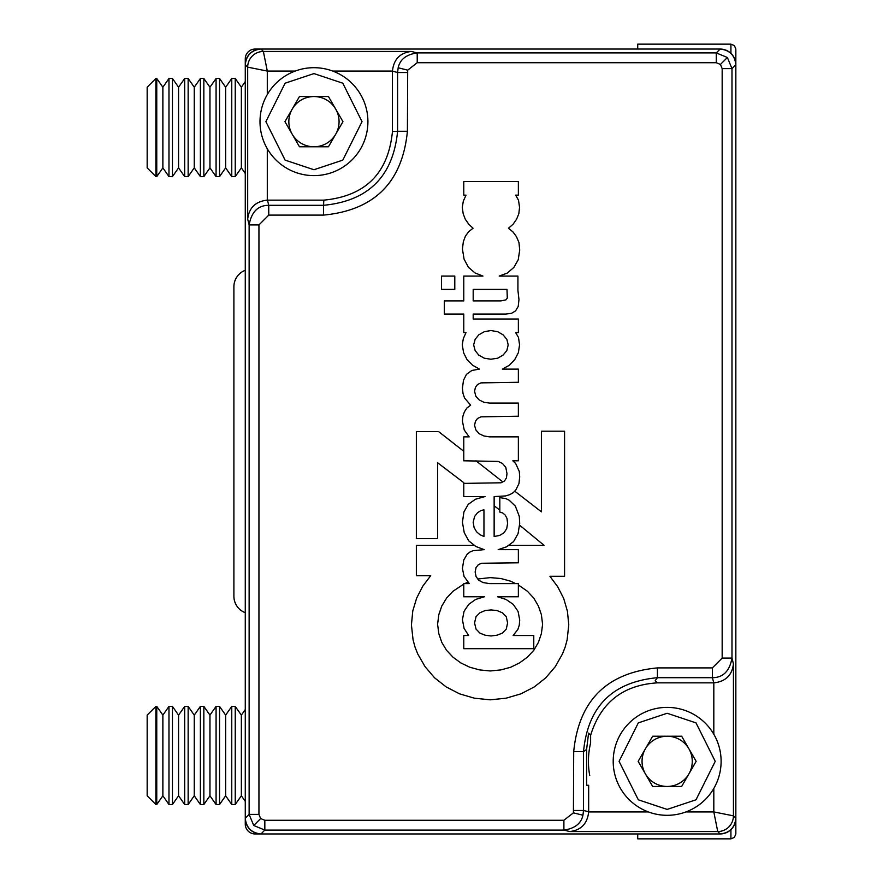 <?xml version="1.0" encoding="UTF-8"?>
<svg xmlns="http://www.w3.org/2000/svg" width="883" height="883" viewBox="0 0 883 883"><rect width="100%" height="100%" fill="white"/><g stroke="black" fill="none" stroke-linecap="round" stroke-linejoin="round"><path stroke-width="1.32" d="M367.913 121.655A53.962 53.962 0 0 1 313.951 175.618A53.962 53.962 0 0 1 259.999 121.655A53.962 53.962 0 0 1 313.951 67.693A53.962 53.962 0 0 1 367.913 121.655M292.207 109.095A25.121 25.121 0 0 0 313.951 146.777A25.121 25.121 0 0 0 335.706 109.095A25.121 25.121 0 0 0 292.207 109.095M328.454 146.777L299.458 146.777L284.955 121.655L299.458 96.545L328.454 96.545L342.957 121.655L328.454 146.777M637.725 833.949L637.725 838.85L730.925 838.85L734.391 837.415L735.837 833.949L735.837 49.051L734.391 45.585L730.925 44.15L730.925 53.355M245.275 81.611L241.357 87.218L241.357 167.869L245.275 173.476M241.357 87.218L235.242 78.488L235.242 176.6L241.357 167.869M231.765 176.6L225.651 167.869L225.651 87.218L231.765 78.488L231.765 176.6L235.242 176.6M225.651 87.218L219.547 78.488L219.547 176.6L225.651 167.869M216.07 176.6L209.955 167.869L209.955 87.218L216.07 78.488L216.07 176.6L219.547 176.6M209.955 87.218L203.841 78.488L203.841 176.6L209.955 167.869M200.375 176.6L194.26 167.869L194.26 87.218L200.375 78.488L200.375 176.6L203.841 176.6M194.26 87.218L188.145 78.488L188.145 176.6L194.26 167.869M184.679 176.6L178.565 167.869L178.565 87.218L184.679 78.488L184.679 176.6L188.145 176.6M178.565 87.218L172.45 78.488L172.45 176.6L178.565 167.869M168.973 176.6L162.869 167.869L162.869 87.218L168.973 78.488L168.973 176.6L172.45 176.6M162.869 87.218L156.755 78.488L156.755 176.6L162.869 167.869M155.894 176.6L147.163 167.869L147.163 87.218L155.894 78.488L155.894 176.6L156.755 176.6M730.925 44.15L637.725 44.15L637.725 49.051M245.275 709.524L241.357 715.131L241.357 795.782L245.275 801.389M241.357 715.131L235.242 706.4L235.242 804.512L241.357 795.782M231.765 804.512L225.651 795.782L225.651 715.131L231.765 706.4L231.765 804.512L235.242 804.512M225.651 715.131L219.547 706.4L219.547 804.512L225.651 795.782M216.07 804.512L209.955 795.782L209.955 715.131L216.07 706.4L216.07 804.512L219.547 804.512M209.955 715.131L203.841 706.4L203.841 804.512L209.955 795.782M200.375 804.512L194.26 795.782L194.26 715.131L200.375 706.4L200.375 804.512L203.841 804.512M194.26 715.131L188.145 706.4L188.145 804.512L194.26 795.782M184.679 804.512L178.565 795.782L178.565 715.131L184.679 706.4L184.679 804.512L188.145 804.512M178.565 715.131L172.45 706.4L172.45 804.512L178.565 795.782M168.973 804.512L162.869 795.782L162.869 715.131L168.973 706.4L168.973 804.512L172.45 804.512M162.869 715.131L156.755 706.4L156.755 804.512L162.869 795.782M155.894 804.512L147.163 795.782L147.163 715.131L155.894 706.4L155.894 804.512L156.755 804.512M411.39 51.457C400.043 52.781 393.73 59.316 392.449 71.07L397.593 72.527L398.178 67.77C399.988 59.426 406.335 54.47 417.218 52.914L411.39 51.457L263.377 51.457L260.971 49.051L720.131 49.051A15.695 15.695 0 0 1 735.837 64.757C734.833 55.287 729.601 50.055 720.131 49.051L255.088 49.051A9.812 9.812 0 0 0 245.275 58.863L245.275 824.137A9.812 9.812 0 0 0 255.088 833.949L720.131 833.949C729.601 832.945 734.833 827.713 735.837 818.243A15.695 15.695 0 0 1 720.131 833.949L260.971 833.949A15.695 15.695 0 0 1 245.275 818.243C246.28 827.713 251.512 832.945 260.971 833.949L264.834 830.086L563.895 830.086L563.895 820.285L264.834 820.285L264.834 830.086L253.73 825.495L249.127 814.391L245.275 818.243L245.275 64.757A15.695 15.695 0 0 1 260.971 49.051C251.512 50.055 246.28 55.287 245.275 64.757L247.681 67.152L247.681 219.094L249.127 224.922L258.94 224.922L258.94 814.391L249.127 814.391L249.127 224.922C251.467 211.898 258.002 205.353 268.752 205.298L267.461 200.143L323.807 200.143L323.575 205.298L268.752 205.298L268.752 215.099L258.94 224.922M245.275 612.692A17.461 17.461 0 0 1 233.896 596.312L234.028 598.431M245.275 270.308A17.461 17.461 0 0 0 233.896 286.688L233.896 596.323M721.113 761.345A53.962 53.962 0 0 1 667.151 815.307A53.962 53.962 0 0 1 613.199 761.345A53.962 53.962 0 0 1 667.151 707.382A53.962 53.962 0 0 1 721.113 761.345M645.407 748.784A25.121 25.121 0 0 0 667.151 786.455A25.121 25.121 0 0 0 688.906 748.784A25.121 25.121 0 0 0 645.407 748.784M681.654 786.455L652.658 786.455L638.155 761.345L652.658 736.223L681.654 736.223L696.157 761.345L681.654 786.455M590.628 735.186C600.837 702.46 623.056 685.02 657.305 682.857L655.164 680.716L657.405 677.702C612.46 681.919 587.835 706.555 583.52 751.588L586.61 749.435L588.575 733.122L590.628 735.186L590.628 742.879A78.719 78.719 0 0 0 589.745 775.649M588.663 811.764L583.52 810.473L582.935 815.23C581.124 823.574 574.778 828.53 563.895 830.086L569.723 831.543C581.069 830.219 587.383 823.684 588.663 811.93L588.663 785.274L586.61 785.263L586.61 749.435M247.681 219.094C249.006 207.748 255.54 201.423 267.295 200.143L267.461 200.143M267.295 94.547L267.295 71.07L247.681 67.152A15.695 15.695 -45 0 1 263.377 51.457L267.295 71.07L295.165 71.07M417.218 52.914L417.218 62.715L716.279 62.715L716.279 52.914L417.218 52.914M720.131 49.051L716.279 52.914L727.382 57.505L731.985 68.609L731.985 658.078C729.645 671.102 723.111 677.647 712.36 677.702L713.817 682.857C725.572 681.577 732.106 675.252 733.431 663.906L731.985 658.078L722.173 658.078L722.173 68.609L720.44 64.448L716.279 62.715M569.723 831.543L717.736 831.543L713.817 811.93L733.431 815.848L733.431 663.906M563.895 820.285L573.42 812.846L573.707 751.588C578.74 700.672 606.643 672.78 657.405 667.901L712.36 667.901L722.173 658.078M417.218 62.715L407.692 70.154L407.405 131.28C402.361 182.273 374.425 210.22 323.575 215.099L268.752 215.099M323.807 200.143C365.463 196.136 388.343 173.256 392.449 131.512L392.449 71.236M407.405 72.527L397.593 72.527L397.593 131.28L392.449 131.512M713.652 682.857L657.305 682.857M441.478 276.07L441.478 289.392L454.8 289.392L454.8 276.07L441.478 276.07M480.97 382.88L518.365 382.284L518.365 369.116L502.361 369.116L509.392 365.231L514.778 359.536L518.365 352.659L519.557 344.878L518.52 337.549L515.672 332.615L518.365 332.615L518.365 319.006L473.189 319.006L473.189 314.072L505.804 314.072L511.489 313.322L515.529 310.926L518.222 306.445L518.972 299.558L517.924 290.375L517.924 276.07L499.193 276.07L507.306 273.079L513.884 267.406L518.222 259.779L519.712 250.044L518.972 242.571L516.423 236.589L512.979 231.942L508.476 228.222L513.133 224.172L516.577 219.238L518.818 213.697L519.557 207.417L518.52 200.242L515.672 195.154L518.365 195.154L518.365 181.545L463.774 181.545L463.774 195.154L466.014 195.154L463.321 201.136L462.273 207.417L463.178 213.697L465.275 219.238L468.851 224.326L473.056 228.233L468.707 231.655L465.418 236.136L463.321 241.821L462.427 249.006L464.072 259.172L468.409 267.251L474.988 272.935L482.968 276.07L463.774 276.07L463.774 300.904L444.326 300.904L444.326 314.072L463.774 314.072L463.774 332.615L466.014 332.615L463.321 338.597L462.273 344.878L463.619 352.814L467.063 359.69L472.604 365.231L479.447 369.094L471.853 370.463L466.467 374.348L463.476 380.33L462.427 388.266L463.023 393.498L464.524 397.99L470.65 405.165L466.908 408.001L464.37 411.897L462.869 416.379L462.427 421.169L464.226 429.988L469.16 436.864L463.774 436.864L463.774 460.805L498.178 461.401L502.515 463.498L505.804 467.383L506.997 473.663L506.401 478.001L504.458 480.992L501.014 482.791L463.774 483.387L463.774 496.555L485.01 496.555L475.44 499.248L468.255 504.325L463.917 511.963L462.427 522.272L464.226 532.604L468.707 540.826L475.893 546.511L484.182 549.645L473.045 550.694L469.899 552.052L467.217 554.138L463.774 559.977L462.427 568.497L464.072 576.433L469.292 583.608L463.774 583.608L463.774 596.765L484.414 596.765L475.584 599.469L468.707 604.391L464.072 611.279L462.427 619.656L464.072 628.332L468.63 635.517L463.774 635.517L463.774 648.674L533.774 648.674L533.774 635.517L513.133 635.517L517.924 629.38L519.27 625.186L519.712 619.954L518.067 611.433L513.277 604.391L506.102 599.469L497.593 596.765L518.365 596.765L518.365 583.608L489.502 583.608L483.067 582.559L478.575 580.164L476.036 576.433L475.142 571.941L476.036 567.603L478.277 564.767L481.423 563.266L518.365 562.813L518.365 549.645L498.189 549.645L506.555 546.809L513.586 541.577L518.067 533.641L519.712 523.476L519.27 516.301L515.374 506.125L509.248 500.286L505.948 498.641L499.822 497.604L499.822 512.107L502.813 513.001L505.208 515.098L506.997 518.387L507.604 523.476L506.699 528.707L504.005 532.747L499.668 535.44L494.138 536.489L494.138 496.555L505.506 495.948L509.844 494.601L513.277 492.659L515.827 489.977L518.972 483.542L519.712 476.654L519.27 471.423L515.672 463.498L512.824 460.805L518.365 460.805L518.365 436.864L489.502 436.864L483.961 435.97L479.182 433.73L475.893 429.988L474.546 425.352L475.44 421.323L477.526 418.476L480.97 416.831L518.365 416.235L518.365 403.067L489.502 403.067L483.961 402.317L479.182 399.933L475.893 396.335L474.546 391.257L475.44 387.361L477.526 384.524L480.97 382.88M463.774 483.387L463.774 482.67L437.593 462.747L437.593 538.586L416.357 538.586L416.357 431.632L438.641 431.632L463.774 451.29M482.008 496.555L482.824 497.173M474.37 545.308L416.357 545.308L416.357 575.683L430.716 575.683L422.78 586.146L416.655 598.111L412.769 610.981L411.423 624.899L413.067 639.855L415.01 647.029L417.703 653.906L425.032 666.621L434.602 677.846L446.268 686.974L459.579 693.85L474.392 698.188L490.242 699.833L506.102 698.188L520.915 693.85L534.226 686.974L545.738 677.846L555.308 666.621L562.493 653.906L565.186 647.029L567.129 639.855L568.773 624.899L567.427 611.279L563.685 598.42L557.703 586.754L549.921 576.279L564.579 576.279L564.579 431.191L541.4 431.191L541.4 511.809L514.712 491.147M407.405 131.28L397.593 131.28C393.156 176.313 368.476 200.982 323.575 205.298L323.575 215.099M475.142 339.348L478.729 334.867L484.27 331.721L490.849 330.529L497.725 331.721L503.111 334.867L506.853 339.348L508.2 344.878L506.853 350.573L503.111 355.054L497.725 358.2L490.849 359.238L484.27 358.2L478.729 355.054L475.142 350.573L473.641 344.878L475.142 339.348M507.604 622.945L506.257 629.082L502.361 633.122L496.986 635.208L490.992 635.959L485.164 635.208L479.933 633.122L476.036 629.082L474.546 622.945L476.036 616.665L479.933 612.769L485.164 610.528L490.992 609.932L496.986 610.528L502.361 612.769L506.257 616.665L507.604 622.945M474.094 527.515L473.189 522.272L474.546 516.599L477.526 512.703L481.125 510.462L483.961 509.866L483.961 536.489L479.933 534.69L476.489 531.698L474.094 527.515M473.189 289.392L506.997 289.392L507.306 298.068L505.948 299.867L500.871 300.904L473.189 300.904L473.189 289.392M475.948 460.805L502.78 481.864M464.811 583.608L467.924 582.096M494.138 505.782L499.822 510.109M519.458 525.054L544.038 545.308L508.564 545.308M477.802 579.016L490.242 577.625L500.871 578.52L510.738 581.213L515.595 583.608M518.365 584.965L527.35 591.235L533.774 598.111L538.409 606.047L541.4 614.723L542.592 624.292L541.4 633.564L538.409 642.394L533.774 650.318L527.35 657.195L519.557 662.89L510.738 667.228L500.871 669.91L490.242 670.959L479.624 669.91L469.756 667.228L460.783 662.89L453.001 657.195L446.566 650.318L441.787 642.394L438.796 633.564L437.593 624.292L438.796 614.723L441.787 606.047L446.566 598.111L453.001 591.235L463.774 584.105M722.173 68.609L731.985 68.609L735.837 64.757L735.837 818.243L733.431 815.848A15.695 15.695 135 0 1 717.736 831.543L720.131 833.949M313.951 73.587L342.803 83.201L362.03 121.655L342.803 160.121L313.951 169.735L285.11 160.121L265.882 121.655L285.11 83.201L313.951 73.587M313.951 175.618A53.962 53.962 0 0 1 259.999 121.655A53.962 53.962 0 0 1 313.951 67.693M730.925 838.85L730.925 829.645M667.151 713.265L696.003 722.879L715.23 761.345L696.003 799.799L667.151 809.413L638.31 799.799L619.082 761.345L638.31 722.879L667.151 713.265M667.151 815.307A53.962 53.962 0 0 1 613.199 761.345A53.962 53.962 0 0 1 667.151 707.382M267.295 200.143L267.295 148.763M332.748 71.07L392.449 71.07M713.817 682.857L713.817 734.237M713.817 788.453L713.817 811.93L685.948 811.93M648.365 811.93L588.663 811.93M573.707 810.473L583.52 810.473L583.52 751.588L573.707 751.588M253.73 825.495L260.662 818.552L258.94 814.391M264.834 820.285L260.662 818.552M398.178 67.77L407.692 70.154M720.44 64.448L727.382 57.505M657.405 667.901L657.405 677.702L712.36 677.702L712.36 667.901M582.935 815.23L573.42 812.846M239.779 609.391L238.057 607.636M236.081 604.778L234.646 601.4M239.779 273.609L238.057 275.364M236.081 278.222L234.646 281.6M234.028 284.569L233.896 286.677M231.765 78.488L235.242 78.488M216.07 78.488L219.547 78.488M200.375 78.488L203.841 78.488M184.679 78.488L188.145 78.488M168.973 78.488L172.45 78.488M155.894 78.488L156.755 78.488M231.765 706.4L235.242 706.4M216.07 706.4L219.547 706.4M200.375 706.4L203.841 706.4M184.679 706.4L188.145 706.4M168.973 706.4L172.45 706.4M155.894 706.4L156.755 706.4"/></g></svg>
